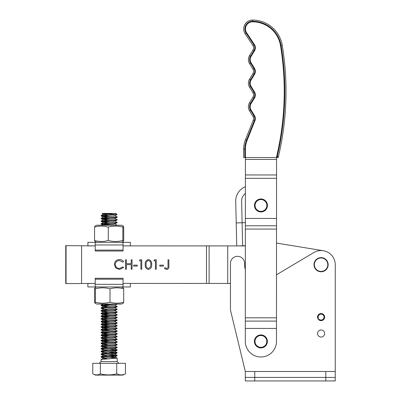 <?xml version="1.0" encoding="UTF-8"?>
<svg xmlns="http://www.w3.org/2000/svg" width="401" height="401" viewBox="0 0 401 401"><rect width="100%" height="100%" fill="white"/><g stroke="black" fill="none" stroke-linecap="round" stroke-linejoin="round"><path stroke-width="0.6" d="M123.242 287.813L123.709 288.83C119.172 287.482 114.606 287.482 110.004 288.825C105.177 287.477 100.32 287.477 95.423 288.82L94.942 287.808L96.786 286.951L87.884 286.946L95.202 286.946L95.202 278.279L123.057 278.284L123.057 279.201L95.202 279.196M95.012 287.803L94.546 288.82L94.541 302.189L95.007 303.206L95.418 302.189C100.245 303.537 105.102 303.537 109.999 302.194C114.536 303.542 119.102 303.542 123.703 302.199L123.237 303.216M123.302 303.211L121.458 304.068L96.786 304.063L95.007 303.206M123.709 288.83L123.703 302.199M95.423 288.82L95.418 302.189M110.004 288.825L109.999 302.194M123.307 287.818L121.463 286.956L96.836 286.951M266.855 205.643A5.9 5.9 0 0 0 261.146 199.563A5.9 5.9 0 0 0 255.061 205.272A5.9 5.9 0 0 0 260.775 211.357A5.9 5.9 0 0 0 266.855 205.643M254.47 205.252A6.491 6.491 0 0 1 261.166 198.971A6.491 6.491 0 0 1 267.447 205.663A6.491 6.491 0 0 1 260.755 211.949A6.491 6.491 0 0 1 254.47 205.252M243.648 222.735A3.539 3.539 0 0 0 245.372 222.239A3.539 3.539 0 0 1 243.648 222.735L242.114 222.771L241.623 201.192A9.444 9.444 0 0 1 245.387 193.432M245.392 186.721A15.343 15.343 0 0 0 235.723 201.327L236.214 222.906L242.114 222.771L242.64 245.778L244.174 245.743A3.539 3.539 0 0 1 245.362 245.918L227.738 245.913L227.728 283.442L230.45 283.442L230.45 308.635A11.799 11.799 0 0 0 230.781 311.412L245.317 371.506L254.76 371.506L254.76 377.411L325.807 377.411L245.317 377.411L245.317 371.506M242.64 245.778L236.74 245.913L236.214 222.906M244.174 245.743A3.539 3.539 0 0 1 245.362 245.918M327.296 262.129A6.727 6.727 0 0 0 318.509 258.49A6.727 6.727 0 0 0 314.87 267.282A6.727 6.727 0 0 0 323.662 270.916A6.727 6.727 0 0 0 327.296 262.129M314.544 267.417A7.083 7.083 0 0 1 318.374 258.164A7.083 7.083 0 0 1 327.627 261.993A7.083 7.083 0 0 1 323.797 271.246A7.083 7.083 0 0 1 314.544 267.417M252.956 116.435A4.13 4.13 0 0 1 253.562 118.596A4.13 4.13 0 0 0 252.956 116.435L249.507 110.801A7.669 7.669 0 0 1 249.512 102.781L252.966 97.147A4.13 4.13 0 0 0 252.966 92.831A4.13 4.13 0 0 1 253.577 94.992A4.13 4.13 0 0 0 252.966 92.831L249.517 87.197A7.669 7.669 0 0 1 249.522 79.177L252.976 73.548L249.522 79.177A7.669 7.669 0 0 0 249.517 87.197L250.525 86.581L253.973 92.215A5.313 5.313 0 0 1 253.973 97.769L250.515 103.398A6.491 6.491 0 0 0 250.515 110.185L253.963 115.819A5.313 5.313 0 0 1 254.364 120.566L246.545 140.124A24.195 24.195 0 0 0 244.816 149.092L244.816 157.528L243.633 157.528L243.638 149.092A25.373 25.373 0 0 1 245.452 139.683L253.272 120.125A4.13 4.13 0 0 0 253.562 118.596A4.13 4.13 0 0 1 253.272 120.125A4.13 4.13 0 0 0 252.956 116.435L253.963 115.819M281.106 45.574A29.027 29.027 0 0 0 252.55 21.228A7.669 7.669 0 0 0 246.144 33.133L253.898 44.852A5.313 5.313 0 0 1 253.993 50.561L250.54 56.195A6.491 6.491 0 0 0 250.535 62.977L253.983 68.611L252.981 69.228A4.13 4.13 0 0 1 252.976 73.548A4.13 4.13 0 0 0 253.587 71.388A4.13 4.13 0 0 1 252.976 73.548A4.13 4.13 0 0 0 252.981 69.228A4.13 4.13 0 0 1 253.587 71.388A4.13 4.13 0 0 0 252.981 69.228L249.527 63.594A7.669 7.669 0 0 1 249.532 55.574L252.986 49.945A4.13 4.13 0 0 0 252.911 45.503L245.161 33.784A8.852 8.852 0 0 1 252.55 20.05A30.205 30.205 0 0 1 282.269 45.383L281.106 45.574A283.843 283.843 0 0 1 277.291 156.33A5.313 5.313 0 0 0 277.151 157.543L278.329 157.543L276.56 157.543L276.56 159.443L245.402 159.428L245.402 157.528L276.56 157.543A5.9 5.9 0 0 1 276.715 156.195A283.251 283.251 0 0 0 280.525 45.669A28.436 28.436 0 0 0 252.55 21.819A7.083 7.083 0 0 0 246.64 32.807L254.389 44.526A5.9 5.9 0 0 1 254.495 50.867L251.041 56.501A5.9 5.9 0 0 0 251.036 62.666L254.49 68.305A5.9 5.9 0 0 1 254.485 74.471L251.031 80.105A5.9 5.9 0 0 0 251.026 86.27L254.48 91.909A5.9 5.9 0 0 1 254.475 98.075L251.021 103.709A5.9 5.9 0 0 0 251.016 109.874L254.465 115.513A5.9 5.9 0 0 1 254.916 120.781L247.096 140.34A23.604 23.604 0 0 0 245.407 149.092L245.402 157.528L244.816 157.528M276.56 159.443L276.474 341.421A15.579 15.579 0 0 1 260.891 356.99A15.579 15.579 0 0 1 245.317 341.406L245.402 159.428M246.144 33.133L245.161 33.784L252.911 45.503A4.13 4.13 0 0 1 252.986 49.945L253.993 50.561M282.269 45.383A285.021 285.021 0 0 1 278.439 156.601A4.13 4.13 0 0 0 278.329 157.543A4.13 4.13 0 0 1 278.439 156.601A4.13 4.13 0 0 0 278.329 157.543A4.13 4.13 0 0 1 278.439 156.601A285.021 285.021 0 0 0 282.269 45.383A30.205 30.205 0 0 0 252.55 20.05A8.852 8.852 0 0 0 243.693 28.897A8.852 8.852 0 0 1 252.55 20.05A8.852 8.852 0 0 0 245.161 33.784M276.479 328.439L245.322 328.424M276.53 218.45L245.377 218.435M250.515 103.398L249.512 102.781A7.669 7.669 0 0 0 248.379 106.791A7.669 7.669 0 0 1 249.512 102.781A7.669 7.669 0 0 0 249.507 110.801L250.515 110.185M94.957 241.477L96.801 242.339L121.428 242.344M95.022 241.482L94.561 240.465C99.092 241.813 103.659 241.813 108.26 240.47C113.087 241.818 117.944 241.818 122.841 240.475L123.323 241.487L121.478 242.344M94.962 226.089L96.806 225.227L121.483 225.232L123.328 226.094L122.846 227.106C118.019 225.758 113.162 225.758 108.265 227.101C103.729 225.753 99.162 225.753 94.561 227.096L95.027 226.079M122.841 240.475L122.846 227.106M123.252 241.492L123.719 240.475L123.724 227.106L123.257 226.089M108.26 240.47L108.265 227.101M94.561 240.465L94.561 227.096M322.65 320.279A3.539 3.539 0 0 0 324.264 315.537A3.539 3.539 0 0 0 319.522 313.928A3.539 3.539 0 0 0 317.908 318.665L318.439 318.404A2.952 2.952 0 0 1 319.782 314.454A2.952 2.952 0 0 1 323.732 315.798A2.952 2.952 0 0 1 319.171 319.351L318.79 319.797A3.539 3.539 0 0 0 322.65 320.279M266.795 341.602A5.9 5.9 0 0 0 261.081 335.517A5.9 5.9 0 0 0 254.996 341.226A5.9 5.9 0 0 0 260.71 347.311A5.9 5.9 0 0 0 266.795 341.602M254.409 341.211A6.491 6.491 0 0 1 261.101 334.925A6.491 6.491 0 0 1 267.382 341.617A6.491 6.491 0 0 1 260.69 347.903A6.491 6.491 0 0 1 254.409 341.211M122.786 375.115L95.418 375.105L92.766 373.862C95.283 375.211 97.814 375.211 100.37 373.862C105.779 375.211 111.222 375.216 116.711 373.867L118.495 374.519C120.806 375.166 123.122 374.95 125.443 373.872L122.786 375.115M108.12 215.006L103.483 214.329L112.696 213.427L104.496 213.427L115.077 213.432L116.521 213.903L114.841 214.61L101.107 215.578L101.107 215.928L102.616 216.154L108.105 216.51M103.488 214.465L102.009 213.658L104.496 213.427C101.197 213.593 101.202 213.758 104.511 213.913C101.202 213.758 101.197 213.593 104.496 213.427M110.135 357.512L117.192 358.133L101.067 359.441L101.022 361.537L117.192 361.542L118.962 363.311M114.841 214.61L101.062 215.883M101.398 215.753L110.175 216.36M114.806 215.693L117.227 216.986L101.107 218.294L101.107 218.645L102.616 218.871L108.1 219.227M117.227 216.986L117.182 217.292L115.673 217.517L101.062 218.595M101.398 218.47L110.175 219.076M114.806 218.405L117.227 219.698L101.102 221.006L101.107 221.357L102.616 221.583L108.1 221.938M117.227 219.698L117.182 220.004L115.673 220.229L101.062 221.312M101.398 221.182L110.17 221.788M114.806 221.121L117.227 222.415L101.102 223.723L101.107 224.074L102.616 224.299L108.1 224.655M117.227 222.415L117.182 222.72L115.673 222.946L101.057 224.024M101.398 223.898L110.17 224.505M114.806 223.833L117.017 225.232M116.22 304.068L101.082 305.151L101.082 305.507L102.591 305.732L108.08 306.088M117.207 304.068L101.037 305.457M101.373 305.331L110.15 305.938M117.162 304.153L114.781 305.402L117.207 306.559L101.729 307.737L101.082 307.868L101.082 308.219L104.049 308.554M117.207 306.559L117.157 306.865L115.648 307.091L101.037 308.168M114.786 307.983L117.207 309.276L101.082 310.58L101.082 310.935L102.591 311.161L108.08 311.517M117.207 309.276L117.157 309.582L115.648 309.808L101.037 310.885M114.781 310.695L117.202 311.988L101.082 313.296L101.082 313.647L102.591 313.873L108.075 314.229M117.202 311.988L117.157 312.294L115.648 312.519L101.037 313.597M101.373 313.472L110.15 314.078M114.781 313.412L117.202 314.705L101.077 316.008L101.082 316.364L102.591 316.589L108.075 316.945M117.202 314.705L117.157 315.011L115.648 315.236L101.037 316.314M101.373 316.188L110.145 316.795M114.781 316.123L117.202 317.417L101.077 318.725L101.082 319.076L102.591 319.301L108.075 319.657M117.202 317.417L117.157 317.722L115.648 317.948L101.032 319.031M114.781 318.84L117.202 320.133L101.077 321.437L101.082 321.792L102.591 322.018L108.075 322.374M117.202 320.133L117.157 320.439L115.648 320.665L101.032 321.742M101.368 321.617L110.145 322.224M114.781 321.552L117.202 322.845L101.077 324.153L101.077 324.504L102.586 324.73L108.075 325.086M117.202 322.845L117.157 323.151L115.643 323.376L101.032 324.459M101.368 324.329L110.145 324.935M114.781 324.269L117.202 325.562L101.077 326.865L101.077 327.221L102.586 327.447L108.075 327.802M117.202 325.562L117.152 325.868L115.643 326.093L101.032 327.171M101.368 327.046L110.145 327.652M114.781 326.98L117.202 328.274L101.077 329.582L101.077 329.933L102.586 330.158L108.075 330.514M117.202 328.274L117.152 328.579L115.643 328.805L101.032 329.888M101.368 329.757L110.145 330.364M114.776 329.697L117.197 330.99L101.077 332.299L101.077 332.65L102.586 332.875L108.069 333.231M117.197 330.99L117.152 331.296L115.643 331.522L101.032 332.599M101.368 332.474L110.145 333.081M114.776 332.409L117.197 333.702L101.072 335.01L101.077 335.361L102.586 335.592L108.069 335.943M117.197 333.702L117.152 334.008L115.643 334.233L101.032 335.316M101.368 335.186L110.14 335.797M117.152 334.008L114.771 335.256L117.197 336.419L101.072 337.727L101.077 338.078L102.586 338.304L108.069 338.66M117.197 336.419L117.152 336.725L115.643 336.95L101.027 338.028M114.776 337.837L117.197 339.136L101.072 340.439L101.077 340.79L102.586 341.02L108.069 341.376M117.197 339.136L117.152 339.436L115.643 339.662L101.027 340.745M101.363 340.614L110.14 341.226M114.776 340.554L117.197 341.847L101.072 343.156L101.072 343.507L102.581 343.732L108.069 344.088M117.197 341.847L117.152 342.153L115.638 342.379L101.027 343.457M117.152 342.153L114.771 343.401L117.197 344.564L101.072 345.868L101.072 346.218L102.581 346.449L108.069 346.805M117.197 344.564L117.147 344.865L115.638 345.096L101.027 346.173M114.776 345.983L117.197 347.276L101.719 348.454L101.072 348.584L101.072 348.935L104.039 349.271M117.197 347.276L117.147 347.582L115.638 347.807L101.027 348.885M110.14 349.366L117.192 349.993L101.719 351.166L101.072 351.296L101.072 351.647L104.039 351.988M117.192 349.993L117.147 350.299L115.638 350.524L101.027 351.602M110.14 352.083L117.192 352.705L101.714 353.882L101.067 354.013L101.072 354.364L104.034 354.7M108.069 352.233L116.856 352.835M117.192 352.705L117.147 353.01L115.638 353.236L101.027 354.314M110.135 354.795L117.192 355.421L101.714 356.594L101.067 356.725L101.072 357.08L104.034 357.416M108.064 354.945L116.856 355.552M117.192 355.421L117.147 355.727L115.638 355.953L101.022 357.03M101.373 308.043L104.049 308.299M101.373 310.76L104.049 311.011M101.373 318.9L104.044 319.156M101.368 337.903L104.039 338.158M101.363 343.331L104.039 343.587M101.363 346.048L104.039 346.299M101.363 348.76L104.039 349.015M101.363 351.476L104.039 351.727M101.363 354.188L104.034 354.444M101.363 356.905L104.034 357.156M116.365 213.793L115.077 213.432M117.097 214.61L116.521 213.903M115.879 214.405L104.511 213.913M92.766 373.862L92.766 363.306L100.375 363.306L125.448 363.316L125.443 373.872M116.711 363.311L116.711 373.867M100.375 363.306L100.37 373.862M106.511 358.95L105.929 357.837M117.162 214.59L113.769 216.029L103.483 217.046L108.115 217.718M117.182 217.292L113.769 218.745L103.483 219.758L108.115 220.435M117.182 220.004L113.769 221.457L103.483 222.475L108.115 223.146M117.182 222.72L113.764 224.174L103.428 225.227M103.518 304.063L108.095 304.58M114.781 305.402L103.458 306.62L108.095 307.291M117.157 306.865L113.744 308.319L103.458 309.336L108.095 310.008M117.157 309.582L113.744 311.036L103.458 312.048L108.09 312.72M117.157 312.294L113.744 313.747L103.458 314.765L108.09 315.437M117.157 315.011L113.744 316.464L103.458 317.477L108.09 318.148M117.157 317.722L113.739 319.176L103.453 320.193L108.09 320.865M117.157 320.439L113.739 321.893L103.453 322.905L108.09 323.582M117.157 323.151L113.739 324.604L103.453 325.622L108.09 326.294M117.152 325.868L113.739 327.321L103.453 328.334L108.09 329.01M117.152 328.579L113.739 330.033L103.458 331.181L101.077 329.933M117.152 331.296L113.739 332.75L103.879 333.652L101.072 335.01M101.077 332.65L103.453 333.898L108.085 334.439M114.771 335.256L103.453 336.479L108.085 337.151M117.152 336.725L113.734 338.178L103.448 339.191L108.085 339.868M117.152 339.436L113.734 340.895L103.448 341.908L108.085 342.579M114.771 343.401L103.448 344.624L108.085 345.296M117.147 344.865L113.734 346.324L103.448 347.336L108.085 348.008M117.152 349.943L114.771 348.695L103.448 350.053L108.085 350.725M117.147 352.659L114.771 351.411L103.448 352.765L108.08 353.436M117.147 355.371L114.771 354.123L103.448 355.481L108.08 356.153M110.15 356.304L114.766 356.975L103.874 358.083L103.448 358.329L106.676 358.75M317.542 333.507A3.539 3.539 0 0 0 321.086 337.046A3.539 3.539 0 0 0 324.625 333.507A3.539 3.539 0 0 0 321.086 329.968A3.539 3.539 0 0 0 317.542 333.507M317.908 318.665A3.539 3.539 0 0 0 318.79 319.797M335.246 264.705L335.246 377.411L325.807 377.411L325.807 371.506L335.246 371.506L335.246 264.705A14.16 14.16 0 0 0 313.838 252.535L276.505 274.775M245.352 269.597A16.521 16.521 0 0 1 244.61 264.705L244.61 263.407A7.083 7.083 0 0 0 237.527 256.324A7.083 7.083 0 0 0 230.45 263.407L230.45 308.635M325.807 371.506L254.76 371.506M95.212 246.289L95.087 245.878L87.894 245.878L87.894 242.334L130.38 242.349L123.062 242.349L123.062 251.016L95.212 251.011L95.212 250.094L123.062 250.099M130.38 242.349L130.38 245.888L123.187 245.888L123.062 246.294M87.894 242.334L95.212 242.339L95.212 250.094M159.783 266.099L159.783 265.131L163.418 265.131L163.418 266.099L159.783 266.099M148.415 269.482C146.034 268.855 144.987 267.201 145.257 264.525C144.982 261.843 146.034 260.189 148.415 259.557C150.826 260.179 151.909 261.833 151.673 264.525C151.909 267.216 150.821 268.87 148.415 269.482M133.638 266.089L133.638 265.121L137.272 265.126L137.272 266.094L133.638 266.089M119.473 259.552C121.172 259.542 122.546 260.204 123.593 261.527L122.851 262.094L119.423 260.52C116.891 260.695 115.498 262.028 115.242 264.52C115.508 267.041 116.917 268.369 119.478 268.51L122.851 266.936L123.593 267.497L119.483 269.477L115.588 267.823L114.395 264.459C114.691 261.397 116.385 259.763 119.473 259.552M227.738 245.913L123.187 245.888M95.087 245.878L65.764 245.638L65.754 283.622L95.077 283.407L95.202 283.001M123.052 283.006L123.177 283.417L227.728 283.442M125.528 269.236L125.533 259.793L126.38 259.793L126.375 263.668L131.217 263.668L131.217 259.798L132.069 259.798L132.064 269.236L131.217 269.236L131.217 264.64L126.375 264.635L126.375 269.236L125.528 269.236M139.453 260.765L140.004 259.798L141.748 259.798L141.748 269.241L140.901 269.241L140.901 260.765L139.453 260.765M153.974 260.77L154.53 259.803L156.275 259.803L156.275 269.246L155.428 269.241L155.428 260.77L153.974 260.77M168.014 266.089L168.019 259.808L168.866 259.808L168.861 266.184C169.117 268.074 168.385 269.176 166.661 269.487L164.385 268.399L164.881 267.673L166.706 268.52C167.803 268.179 168.24 267.367 168.014 266.089M323.361 250.725L276.52 243.091L323.361 250.725M148.445 260.525C146.626 261.096 145.844 262.429 146.104 264.52C145.844 266.61 146.621 267.943 148.445 268.515L150.47 266.896L150.826 264.52C151.042 262.439 150.25 261.106 148.445 260.525M123.177 283.417L130.37 283.417L130.37 286.961L95.077 286.951M130.37 286.961L123.052 286.956L123.057 279.201M87.884 286.946L87.884 283.407L95.077 283.407M325.807 380.95L325.807 377.411L335.246 377.411L335.246 380.95L245.317 380.95L245.317 377.411L254.76 377.411L254.76 380.95M253.562 118.596A4.13 4.13 0 0 1 253.272 120.125L254.364 120.566M244.816 149.092L243.638 149.092A25.373 25.373 0 0 1 245.452 139.683L246.545 140.124M253.973 97.769L252.966 97.147A4.13 4.13 0 0 0 252.966 92.831L253.973 92.215M253.983 68.611A5.313 5.313 0 0 1 253.983 74.165L250.525 79.794A6.491 6.491 0 0 0 250.525 86.581M250.535 62.977L249.527 63.594A7.669 7.669 0 0 1 249.532 55.574L250.54 56.195M253.898 44.852L252.911 45.503M276.484 321.096L245.327 321.086M276.484 317.818L245.327 317.803M276.525 229.071L245.372 229.056M276.53 225.788L245.372 225.778M276.55 178.325L245.392 178.31M276.55 174.961L245.397 174.946M277.291 156.33L278.439 156.601M252.555 20.05L252.55 21.228L252.55 20.05M253.983 74.165L252.976 73.548M250.525 79.794L249.522 79.177M95.212 244.961L123.062 244.971M206.495 245.908L206.485 283.437M81.583 245.873L81.573 283.407M66.065 245.873L66.055 283.402M209.116 245.908L209.106 283.437M123.052 284.334L95.202 284.324M101.022 361.537L99.253 363.306M117.192 358.133L117.192 361.542M103.483 214.329L101.107 215.578M103.483 217.046L101.107 218.294M103.483 219.758L101.102 221.006M103.483 222.475L101.102 223.723M103.458 303.908L101.082 305.151M103.458 306.62L101.082 307.868M103.458 309.336L101.082 310.58M103.458 312.048L101.082 313.296M103.458 314.765L101.077 316.008M103.458 317.477L101.077 318.725M103.453 320.193L101.077 321.437M103.453 322.905L101.077 324.153M103.453 325.622L101.077 326.865M103.453 328.334L101.077 329.582M103.453 331.051L101.077 332.299M103.453 336.479L101.072 337.727M103.448 339.191L101.072 340.439M103.448 341.908L101.072 343.156M103.448 344.624L101.072 345.868M103.448 347.336L101.072 348.584M103.448 350.053L101.072 351.296M103.448 352.765L101.067 354.013M103.448 355.481L101.067 356.725M114.771 356.84L117.147 358.088M103.443 358.193L101.067 359.441M101.107 215.928L103.488 217.177M101.107 218.645L103.483 219.893M101.107 221.357L103.483 222.605M101.107 224.074L103.483 225.322M101.082 305.507L103.463 306.755M101.082 308.219L103.463 309.467M101.082 310.935L103.463 312.184M101.082 313.647L103.458 314.895M101.082 316.364L103.458 317.612M101.082 319.076L103.458 320.324M101.082 321.792L103.458 323.041M101.077 324.504L103.458 325.752M101.077 327.221L103.458 328.469M101.077 335.361L103.453 336.609M101.077 338.078L103.453 339.326M101.077 340.79L103.453 342.043M101.072 343.507L103.453 344.755M101.072 346.218L103.453 347.472M117.147 347.582L114.771 348.83M101.072 348.935L103.453 350.183M117.147 350.299L114.771 351.542M101.072 351.647L103.448 352.9M117.147 353.01L114.766 354.258M101.072 354.364L103.448 355.612M117.147 355.727L114.766 356.975M101.072 357.08L103.448 358.329"/></g></svg>
